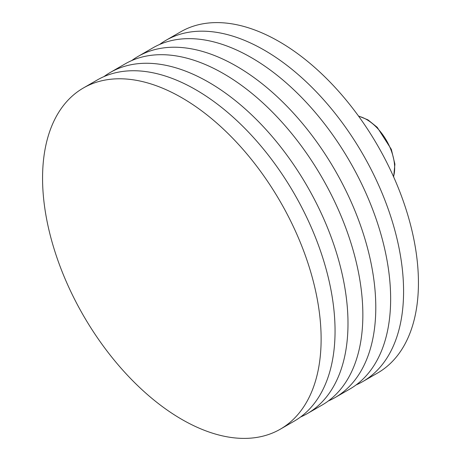 <?xml version="1.0" encoding="UTF-8"?>
<svg xmlns="http://www.w3.org/2000/svg" width="461" height="461" viewBox="0 0 461 461"><rect width="100%" height="100%" fill="white"/><g stroke="black" fill="none" stroke-linecap="round" stroke-linejoin="round"><path stroke-width="0.69" d="M131.765 60.552A196.974 113.723 60 0 1 138.018 56.449A196.974 113.723 60 0 1 236.505 66.205A196.974 113.723 60 0 1 365.187 239.778A196.974 113.723 60 0 1 334.991 397.618A196.974 113.723 60 0 1 328.313 400.984M138.018 56.449L152.879 47.869A196.974 113.723 60 0 1 251.36 57.625A196.974 113.723 60 0 1 380.043 231.203A196.974 113.723 60 0 1 349.847 389.038L334.991 397.618M103.967 76.601A196.974 113.723 60 0 1 110.225 72.492A196.974 113.723 60 0 1 208.712 82.248A196.974 113.723 60 0 1 337.394 255.826A196.974 113.723 60 0 1 307.199 413.661A196.974 113.723 60 0 1 300.514 417.032M110.225 72.492L125.081 63.918A196.974 113.723 60 0 1 223.568 73.674A196.974 113.723 60 0 1 352.25 247.246A196.974 113.723 60 0 1 322.055 405.086L307.199 413.661M181.847 97.761A196.974 113.723 60 0 1 310.524 271.339A196.974 113.723 60 0 1 280.328 429.174A196.974 113.723 60 0 1 181.847 419.418A196.974 113.723 60 0 1 53.165 245.846A196.974 113.723 60 0 1 83.36 88.005A196.974 113.723 60 0 1 181.847 97.761M83.36 88.005L97.288 79.966A196.974 113.723 60 0 1 195.775 89.722A196.974 113.723 60 0 1 324.452 263.294A196.974 113.723 60 0 1 294.256 421.135L280.328 429.174M159.558 44.504A196.974 113.723 60 0 1 165.81 40.401A196.974 113.723 60 0 1 264.297 50.157A196.974 113.723 60 0 1 392.979 223.735A196.974 113.723 60 0 1 362.784 381.57A196.974 113.723 60 0 1 356.105 384.935M165.81 40.401L180.672 31.826A196.974 113.723 60 0 1 279.153 41.582A196.974 113.723 60 0 1 407.835 215.154A196.974 113.723 60 0 1 377.64 372.995L362.784 381.57M358.664 116.264A39.658 22.894 60 0 1 390.911 149.739A39.658 22.894 60 0 1 393.515 176.626M358.474 116.005L367.93 119.848L377.219 127.311L391.331 149.335L394.904 164.156L393.648 176.92"/></g></svg>
